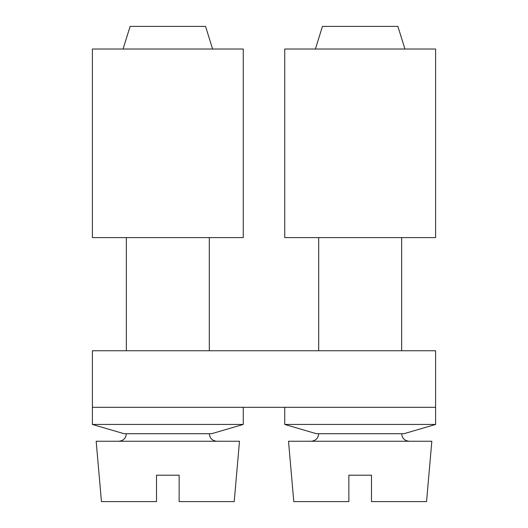 <?xml version="1.0" encoding="UTF-8"?>
<svg xmlns="http://www.w3.org/2000/svg" width="528" height="528" viewBox="0 0 528 528"><rect width="100%" height="100%" fill="white"/><g stroke="black" fill="none" stroke-linecap="round" stroke-linejoin="round"><path stroke-width="0.79" d="M212.612 49.031L205.544 26.4L130.112 26.4L123.044 49.031M230.716 441.256L96.169 441.256L101.449 501.6L156.512 501.6L156.512 475.2L179.144 475.2L179.144 501.6L234.208 501.6L239.488 441.256L230.716 441.256M156.512 501.6L156.512 475.2M179.144 501.6L179.144 475.2M243.256 407.312L243.256 424.446L92.4 424.446L92.4 350.744L435.6 350.744L435.6 407.312L92.4 407.312M92.4 424.446L124.08 433.712L211.576 433.712L243.256 424.446M243.256 237.6L92.4 237.6L92.4 49.031L243.256 49.031L243.256 237.6M404.956 49.031L397.888 26.4L322.456 26.4L315.388 49.031M423.053 441.256L288.512 441.256L293.792 501.6L348.856 501.6L348.856 475.2L371.488 475.2L371.488 501.6L426.551 501.6L431.831 441.256L423.053 441.256M348.856 501.6L348.856 475.2M371.488 501.6L371.488 475.2M435.6 407.312L435.6 424.446L284.744 424.446L284.744 407.312M284.744 424.446L316.424 433.712L403.92 433.712L435.6 424.446M435.6 237.6L284.744 237.6L284.744 49.031L435.6 49.031L435.6 237.6M126.344 237.6L126.344 350.744M209.312 237.6L209.312 350.744M126.344 433.712C125.935 438.253 123.427 440.768 118.8 441.256M209.312 433.712C209.722 438.253 212.236 440.768 216.856 441.256M318.688 237.6L318.688 350.744M401.656 237.6L401.656 350.744M318.688 433.712C318.278 438.253 315.764 440.768 311.144 441.256M401.656 433.712C402.065 438.253 404.573 440.768 409.2 441.256"/></g></svg>
